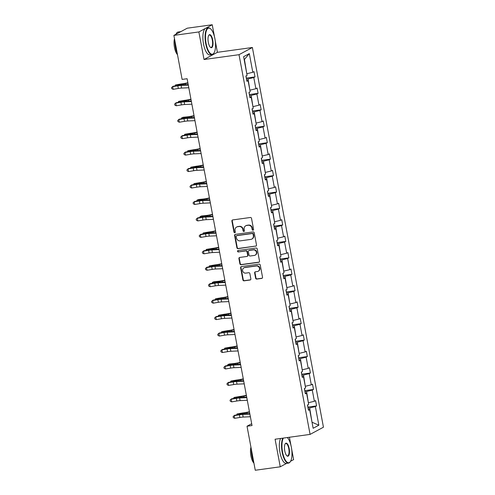 <?xml version="1.0" encoding="UTF-8"?>
<svg xmlns="http://www.w3.org/2000/svg" width="495" height="495" viewBox="0 0 495 495"><rect width="100%" height="100%" fill="white"/><g stroke="black" fill="none" stroke-linecap="round" stroke-linejoin="round"><path stroke-width="0.74" d="M253.025 230.206A0.743 0.687 -118.3 0 0 253.576 229.383L251.522 218.388A1.058 0.984 -118.3 0 0 250.346 217.491L232.681 219.929A1.058 0.984 -118.3 0 0 231.895 221.098L233.956 232.093A0.743 0.687 -118.3 0 0 234.995 232.656A0.743 0.687 -118.3 0 0 235.329 231.908L235.063 230.478A3.397 3.143 -118.3 0 1 237.581 226.735L239.054 226.531A3.397 3.143 -118.3 0 1 242.81 229.414L243.082 230.837A0.743 0.687 -118.3 0 0 244.115 231.394A0.743 0.687 -118.3 0 0 244.456 230.645L244.184 229.222A3.397 3.143 -118.3 0 1 246.708 225.479L248.181 225.274A3.397 3.143 -118.3 0 1 251.936 228.152L252.203 229.575A0.743 0.687 -118.3 0 0 253.025 230.206M245.718 225.8L246.077 225.602A3.397 3.143 -118.3 0 1 247.067 225.281L248.54 225.077A3.397 3.143 -118.3 0 1 252.302 227.96L252.568 229.383A0.743 0.687 -118.3 0 0 253.409 230.008M232.563 219.953A1.058 0.984 -118.3 0 0 232.26 220.9L234.314 231.901A0.743 0.687 -118.3 0 0 235.156 232.526M236.591 227.056L236.957 226.865A3.397 3.143 -118.3 0 1 237.94 226.543L239.413 226.339A3.397 3.143 -118.3 0 1 243.175 229.216L243.441 230.639A0.743 0.687 -118.3 0 0 244.283 231.27M255.612 278.184A1.058 0.984 -118.3 0 0 256.787 279.087L261.744 278.4A1.058 0.984 -118.3 0 0 262.529 277.231L260.246 265.017A1.058 0.984 -118.3 0 0 259.071 264.12L241.412 266.558A1.058 0.984 -118.3 0 0 240.62 267.727L242.909 279.941A1.058 0.984 -118.3 0 0 244.085 280.838L250.068 280.009A1.058 0.984 -118.3 0 0 250.854 278.84L249.876 273.617A1.058 0.984 -118.3 0 0 248.7 272.714L245.737 273.122A2.84 2.624 -118.3 0 1 243.874 267.857A2.84 2.624 -118.3 0 1 244.697 267.585L256.323 265.982A2.84 2.624 -118.3 0 1 258.186 271.254A2.84 2.624 -118.3 0 1 257.363 271.52L255.426 271.786A1.058 0.984 -118.3 0 0 254.634 272.955L255.612 278.184L255.977 277.992A1.058 0.984 -118.3 0 0 257.153 278.889L262.103 278.209A1.058 0.984 -118.3 0 0 262.22 278.184M275.09 439.226L280.25 466.804L255.265 470.25L247.024 426.226L252.023 425.539L187.116 78.724L182.117 79.41L173.881 35.386L198.872 31.94L204.033 59.511L239.017 54.685L310.08 434.4L275.09 439.226M255.717 246.213A1.058 0.984 -118.3 0 0 256.509 245.044L254.22 232.829A1.058 0.984 -118.3 0 0 253.044 231.926L235.385 234.364A1.058 0.984 -118.3 0 0 234.599 235.533L236.882 247.748A1.058 0.984 -118.3 0 0 238.058 248.651L256.082 246.015A1.058 0.984 -118.3 0 0 256.2 245.99M257.233 248.923L259.522 261.137A1.058 0.984 -118.3 0 1 258.73 262.307L241.071 264.745A1.058 0.984 -118.3 0 1 239.896 263.841L238.918 258.619A1.058 0.984 -118.3 0 1 239.704 257.443L246.869 256.46A1.058 0.984 -118.3 0 0 247.655 255.29L247.005 251.819A1.058 0.984 -118.3 0 0 245.829 250.922L238.373 251.949A0.743 0.687 -118.3 0 1 237.885 250.569A0.743 0.687 -118.3 0 1 238.101 250.501L256.057 248.02A1.058 0.984 -118.3 0 1 257.233 248.923M280.25 466.804L286.636 463.37M290.59 461.241L293.622 459.614L291.697 449.33M214.502 36.847L212.237 24.75L198.872 31.94M212.237 24.75L187.246 28.196L173.881 35.386M308.298 409.495L309.653 409.613L308.447 410.268L307.457 404.997L308.67 404.341L306.578 393.166L305.365 393.816L304.382 388.544L305.588 387.894L303.497 376.714L302.29 377.369L301.3 372.098L302.513 371.442L300.422 360.267L299.209 360.917L298.225 355.645L299.432 354.995L297.34 343.815L296.134 344.471L295.144 339.193L296.356 338.543L294.265 327.368L293.052 328.018L292.069 322.746L293.275 322.096L291.184 310.916L289.977 311.565L288.987 306.294L290.2 305.644L288.109 294.469L286.896 295.119L285.912 289.847L287.119 289.198L285.027 278.017L283.821 278.666L282.831 273.395L284.043 272.745L281.952 261.57L280.739 262.22L279.755 256.948L280.962 256.299L278.871 245.118L277.658 245.768L276.674 240.496L277.887 239.846L275.795 228.671L274.583 229.321L273.593 224.049L274.805 223.394L272.714 212.219L271.501 212.869L270.517 207.597L271.73 206.947L269.633 195.772L268.426 196.422L267.436 191.15L268.649 190.495L266.558 179.32L265.345 179.97L264.361 174.698L265.567 174.048L263.476 162.867L262.27 163.523L261.28 158.251L262.492 157.596L260.401 146.421L259.188 147.071L258.204 141.799L259.411 141.149L257.32 129.968L256.113 130.624L255.123 125.346L256.336 124.697L254.244 113.522L253.032 114.172L252.048 108.9L253.254 108.25L251.163 97.07L249.956 97.719L248.966 92.447L250.179 91.798L248.088 80.623L246.875 81.273L245.891 76.001L247.098 75.351L243.608 56.684L249.313 53.615L252.809 72.282L254.015 71.627L255.005 76.898L253.793 77.554L255.884 88.729L257.097 88.079L258.081 93.351L256.874 94.001L258.965 105.181L260.178 104.525L261.162 109.803L259.949 110.453L262.041 121.628L263.253 120.978L264.243 126.25L263.031 126.899L265.122 138.08L266.335 137.424L267.319 142.702L266.106 143.352L268.197 154.527L269.41 153.877L270.4 159.149L269.187 159.798L271.279 170.979L272.491 170.329L273.475 175.601L272.262 176.251L274.36 187.426L275.567 186.776L276.556 192.048L275.344 192.697L277.435 203.878L278.648 203.228L279.632 208.5L278.425 209.15L280.517 220.325L281.723 219.675L282.713 224.947L281.5 225.596L283.592 236.777L284.804 236.127L285.788 241.399L284.582 242.049L286.673 253.223L287.88 252.574L288.87 257.846L287.657 258.501L289.748 269.676L290.961 269.026L291.945 274.298L290.738 274.948L292.83 286.129L294.036 285.473L295.026 290.744L293.813 291.4L295.905 302.575L297.118 301.925L298.101 307.197L296.895 307.847L298.986 319.028L300.193 318.372L301.183 323.643L299.97 324.299L302.061 335.474L303.274 334.824L304.258 340.096L303.051 340.746L305.143 351.926L306.349 351.271L307.339 356.549L306.127 357.198L308.218 368.373L309.431 367.723L310.415 372.995L309.208 373.645L311.299 384.825L312.512 384.176L313.496 389.447L312.283 390.097L314.375 401.272L315.587 400.622L316.577 405.894L315.365 406.543L318.854 425.211L313.149 428.28L309.653 409.613M239.017 54.685L252.382 47.495L323.445 427.21L310.08 434.4M304.976 391.712L306.572 391.489L308.366 402.707M308.663 402.67L314.375 401.272M306.572 391.489L312.283 390.097M305.223 393.049L306.578 393.166M301.894 375.26L303.491 375.043L305.285 386.261M305.582 386.218L311.299 384.825M303.491 375.043L309.208 373.645M302.142 376.596L303.497 376.714M298.819 358.813L300.416 358.59L302.204 369.808M302.507 369.771L308.218 368.373M300.416 358.59L306.127 357.198M299.067 360.15L300.422 360.267M295.738 342.361L297.334 342.144L299.129 353.362M299.425 353.319L305.143 351.926M297.334 342.144L303.051 340.746M295.985 343.697L297.34 343.815M292.656 325.914L294.259 325.691L296.047 336.909M296.35 336.872L302.061 335.474M294.259 325.691L299.97 324.299M292.91 327.245L294.265 327.368M289.581 309.462L291.178 309.245L292.972 320.463M293.269 320.42L298.986 319.028M291.178 309.245L296.895 307.847M289.829 310.798L291.184 310.916M286.5 293.015L288.096 292.793L289.891 304.01M290.194 303.973L295.905 302.575M288.096 292.793L293.813 291.4M286.754 294.346L288.109 294.469M283.425 276.563L285.021 276.346L286.815 287.564M287.112 287.521L292.83 286.129M285.021 276.346L290.738 274.948M283.672 277.899L285.027 278.017M280.343 260.116L281.94 259.894L283.734 271.112M284.031 271.068L289.748 269.676M281.94 259.894L287.657 258.501M280.597 261.447L281.952 261.57M277.268 243.664L278.864 243.447L280.659 254.665M280.956 254.622L286.673 253.223M278.864 243.447L284.582 242.049M277.516 245L278.871 245.118M274.187 227.217L275.783 226.995L277.577 238.213M277.874 238.169L283.592 236.777M275.783 226.995L281.5 225.596M274.44 228.548L275.795 228.671M271.112 210.765L272.708 210.542L274.502 221.766M274.799 221.723L280.517 220.325M272.708 210.542L278.425 209.15M271.359 212.101L272.714 212.219M268.03 194.318L269.627 194.096L271.421 205.314M271.718 205.27L277.435 203.878M269.627 194.096L275.344 192.697M268.284 195.649L269.633 195.772M264.955 177.866L266.551 177.643L268.346 188.861M268.643 188.824L274.36 187.426M266.551 177.643L272.262 176.251M265.202 179.202L266.558 179.32M261.874 161.413L263.47 161.197L265.264 172.415M265.561 172.371L271.279 170.979M263.47 161.197L269.187 159.798M262.127 162.75L263.476 162.867M258.798 144.967L260.395 144.744L262.189 155.962M262.486 155.925L268.197 154.527M260.395 144.744L266.106 143.352M259.046 146.303L260.401 146.421M255.717 128.514L257.313 128.298L259.108 139.516M259.405 139.472L265.122 138.08M257.313 128.298L263.031 126.899M255.965 129.851L257.32 129.968M252.642 112.068L254.238 111.845L256.026 123.063M256.33 123.026L262.041 121.628M254.238 111.845L259.949 110.453M252.889 113.404L254.244 113.522M249.56 95.615L251.157 95.399L252.951 106.617M253.248 106.574L258.965 105.181M251.157 95.399L256.874 94.001M249.808 96.952L251.163 97.07M246.479 79.169L248.082 78.946L249.87 90.164M250.173 90.127L255.884 88.729M248.082 78.946L253.793 77.554M246.733 80.499L248.088 80.623M249.313 53.615L244.431 59.437L246.795 73.718M247.092 73.675L252.809 72.282M290.949 445.351L289.433 437.246M204.033 59.511L217.398 52.322L215.245 40.831M217.398 52.322L252.382 47.495M251.683 423.72L247.024 426.226M312.036 422.328L309.647 407.942L308.051 408.158M312.017 422.216L318.854 425.211M309.647 407.942L315.365 406.543M246.281 78.105L255.005 76.898M249.362 94.551L258.081 93.351M252.438 111.004L261.162 109.803M255.519 127.456L264.243 126.25M258.594 143.903L267.319 142.702M261.676 160.355L270.4 159.149M264.757 176.802L273.475 175.601M267.832 193.254L276.556 192.048M270.913 209.701L279.632 208.5M273.989 226.153L282.713 224.947M277.07 242.6L285.788 241.399M280.145 259.052L288.87 257.846M283.227 275.498L291.945 274.298M286.302 291.951L295.026 290.744M289.383 308.397L298.101 307.197M292.458 324.85L301.183 323.643M295.54 341.303L304.258 340.096M298.615 357.749L307.339 356.549M301.696 374.201L310.415 372.995M304.772 390.648L313.496 389.447M307.853 407.1L316.577 405.894M235.267 234.389A1.058 0.984 -118.3 0 0 234.958 235.342L237.247 247.556A1.058 0.984 -118.3 0 0 238.423 248.453L256.082 246.015M253.063 234.154A0.743 0.687 -118.3 0 0 252.24 233.529L236.734 235.663A0.743 0.687 -118.3 0 0 236.183 236.486L236.468 237.984A3.397 3.143 -118.3 0 0 240.224 240.867L250.823 239.401A3.397 3.143 -118.3 0 0 253.341 235.657L253.063 234.154L253.421 233.962A0.743 0.687 -118.3 0 0 252.599 233.331L252.24 233.529M236.517 235.738L236.882 235.54A0.743 0.687 -118.3 0 1 237.099 235.472L252.599 233.331M251.813 239.079L252.172 238.887A3.397 3.143 -118.3 0 0 253.706 235.459L253.341 235.657M253.421 233.962L253.706 235.459M239.586 257.468A1.058 0.984 -118.3 0 0 239.277 258.421L240.254 263.649A1.058 0.984 -118.3 0 0 241.43 264.547L259.095 262.109A1.058 0.984 -118.3 0 0 259.213 262.09M247.178 256.354L247.537 256.163A1.058 0.984 -118.3 0 0 248.014 255.092L247.37 251.627A1.058 0.984 -118.3 0 0 246.194 250.724L238.373 251.949M238.083 250.501A0.743 0.687 -118.3 0 0 238.738 251.757M254.3 255.432A2.84 2.624 -118.3 0 0 256.286 251.85A2.84 2.624 -118.3 0 0 253.267 249.895L249.171 250.458A1.058 0.984 -118.3 0 0 248.379 251.633L249.028 255.098A1.058 0.984 -118.3 0 0 250.204 255.995L254.3 255.432M255.129 255.166L255.488 254.968A2.84 2.624 -118.3 0 0 253.626 249.703L253.267 249.895M248.861 250.563L249.22 250.365A1.058 0.984 -118.3 0 1 249.529 250.266L253.626 249.703M255.309 271.811A1.058 0.984 -118.3 0 0 254.999 272.764L255.977 277.992M258.186 271.254L258.551 271.056A2.84 2.624 -118.3 0 0 256.688 265.79L256.323 265.982M243.874 267.857L244.233 267.659A2.84 2.624 -118.3 0 1 245.062 267.393L256.688 265.79M241.294 266.576A1.058 0.984 -118.3 0 0 240.985 267.529L243.268 279.743A1.058 0.984 -118.3 0 0 244.443 280.646L250.427 279.817A1.058 0.984 -118.3 0 0 250.544 279.793M246.225 77.783L246.089 75.89M187.877 82.776L184.951 83.37A5.408 0.668 169.4 0 1 181.356 83.927L175.552 84.923L179.92 84.478A8.106 1.002 -10.6 0 0 185.309 83.636L187.939 83.111M175.02 85.957L175.552 84.923L175.719 85.839M188.805 87.751L181.597 88.073A5.408 0.668 -10.6 0 0 178.33 88.457L173.176 89.329L172.681 86.693L171.555 87.596L173.003 86.297L178.163 85.425A8.106 1.002 169.4 0 1 183.063 84.843L188.218 84.614M188.317 85.115L181.102 85.437A5.408 0.668 -10.6 0 0 177.835 85.821L172.681 86.693L173.003 86.297M173.176 89.329L171.753 88.648L171.555 87.596M214.929 38.808A13.192 4.733 82.1 0 0 210.66 28.871A13.192 4.733 82.1 0 0 206.236 31.21A13.192 4.733 82.1 0 0 206.112 43.554A13.192 4.733 82.1 0 0 213.988 52.996A13.192 4.733 82.1 0 0 214.929 38.808M213.988 52.996L213.772 53.324A13.514 4.851 -97.9 0 1 212.07 54.611A13.514 4.851 -97.9 0 1 205.703 43.653A13.514 4.851 -97.9 0 1 208.37 27.838A13.514 4.851 -97.9 0 1 210.363 28.611L210.66 28.871M212.726 39.996A6.596 2.364 -97.9 0 1 212.664 46.165A6.596 2.364 -97.9 0 1 210.449 47.334A6.596 2.364 -97.9 0 1 208.315 42.366A6.596 2.364 -97.9 0 1 208.785 35.275A6.596 2.364 -97.9 0 1 212.726 39.996M210.301 47.192A6.268 2.252 82.1 0 0 211.08 47.433A6.268 2.252 82.1 0 0 212.318 40.095A6.268 2.252 82.1 0 0 209.36 35.009A6.268 2.252 82.1 0 0 208.68 35.454M177.396 54.178A13.514 4.851 -97.9 0 1 175.515 47.817A13.514 4.851 -97.9 0 1 174.89 40.776M175.972 34.26A13.514 4.851 -97.9 0 1 178.188 32.002L180.681 31.655A13.514 4.851 -97.9 0 1 180.848 31.643M179.351 32.447A13.514 4.851 -97.9 0 1 180.681 31.655M177.488 54.648A9.727 3.49 -97.9 0 1 174.481 47.452A9.727 3.49 -97.9 0 1 174.488 38.641M212.07 54.611L209.868 54.914A13.514 4.851 -97.9 0 1 203.507 43.956A13.514 4.851 -97.9 0 1 206.174 28.141L208.37 27.838M283.369 438.087A13.192 4.733 82.1 0 0 282.558 452.053A13.192 4.733 82.1 0 0 290.435 461.495A13.192 4.733 82.1 0 0 291.376 447.313A13.192 4.733 82.1 0 0 287.292 437.543M290.435 461.495L290.219 461.829A13.514 4.851 -97.9 0 1 288.517 463.11A13.514 4.851 -97.9 0 1 282.156 452.152A13.514 4.851 -97.9 0 1 282.812 438.162M289.173 448.495A6.596 2.364 -97.9 0 1 289.111 454.67A6.596 2.364 -97.9 0 1 286.902 455.839A6.596 2.364 -97.9 0 1 284.767 450.865A6.596 2.364 -97.9 0 1 285.238 443.774A6.596 2.364 -97.9 0 1 289.173 448.495M286.754 455.691A6.268 2.252 82.1 0 0 287.527 455.932A6.268 2.252 82.1 0 0 288.764 448.594A6.268 2.252 82.1 0 0 285.813 443.514A6.268 2.252 82.1 0 0 285.132 443.953M253.848 462.683A13.514 4.851 -97.9 0 1 251.967 456.316A13.514 4.851 -97.9 0 1 251.336 449.281M253.935 463.153A9.727 3.49 -97.9 0 1 250.928 455.957A9.727 3.49 -97.9 0 1 250.94 447.14M288.517 463.11L286.32 463.413A13.514 4.851 -97.9 0 1 279.953 452.455A13.514 4.851 -97.9 0 1 280.609 438.465M249.301 94.229L249.171 92.342M190.952 99.229L188.026 99.817A5.408 0.668 169.4 0 1 184.437 100.38L178.627 101.376L183.001 100.931A8.106 1.002 -10.6 0 0 188.385 100.089L191.014 99.557M178.101 102.403L178.627 101.376L178.8 102.286M252.382 110.682L252.246 108.789M194.034 115.675L191.107 116.269A5.408 0.668 169.4 0 1 187.518 116.826L183.144 117.272L181.708 117.822L186.077 117.377A8.106 1.002 -10.6 0 0 191.466 116.535L194.096 116.009M181.176 118.856L181.708 117.822L181.875 118.738M191.887 104.198L184.678 104.519A5.408 0.668 -10.6 0 0 181.405 104.909L176.251 105.775L175.756 103.139L174.63 104.043L176.084 102.743L181.238 101.877A8.106 1.002 169.4 0 1 186.145 101.296L191.299 101.067M191.392 101.562L184.183 101.883A5.408 0.668 -10.6 0 0 180.916 102.273L175.756 103.139L176.084 102.743M176.251 105.775L174.828 105.101L174.63 104.043M194.962 120.65L187.754 120.972A5.408 0.668 -10.6 0 0 184.487 121.355L179.332 122.228L178.837 119.592L177.711 120.495L179.159 119.196L184.319 118.324A8.106 1.002 169.4 0 1 189.22 117.748L194.38 117.513M194.473 118.014L187.258 118.336A5.408 0.668 -10.6 0 0 183.992 118.72L178.837 119.592L179.159 119.196M179.332 122.228L177.909 121.547L177.711 120.495M255.457 127.128L255.327 125.241M197.109 132.128L194.182 132.716A5.408 0.668 169.4 0 1 190.594 133.279L184.784 134.275L189.158 133.829A8.106 1.002 -10.6 0 0 194.541 132.988L197.171 132.456M184.258 135.302L184.784 134.275L184.957 135.184M198.043 137.103L190.835 137.424A5.408 0.668 -10.6 0 0 187.562 137.808L182.408 138.674L181.912 136.038L180.786 136.942L182.24 135.642L187.395 134.776A8.106 1.002 169.4 0 1 192.301 134.195L197.456 133.966M197.548 134.461L190.34 134.782A5.408 0.668 -10.6 0 0 187.073 135.172L181.912 136.038L182.24 135.642M182.408 138.674L180.984 138L180.786 136.942M258.538 143.581L258.402 141.688M200.19 148.574L197.264 149.168A5.408 0.668 169.4 0 1 193.675 149.725L187.865 150.721L192.239 150.276A8.106 1.002 -10.6 0 0 197.623 149.441L200.252 148.908M187.333 151.755L187.865 150.721L188.038 151.637M201.119 153.549L193.91 153.871A5.408 0.668 -10.6 0 0 190.643 154.261L185.489 155.127L184.994 152.491L183.868 153.394L185.316 152.095L190.476 151.222A8.106 1.002 169.4 0 1 195.376 150.647L200.537 150.412M200.63 150.913L193.421 151.235A5.408 0.668 -10.6 0 0 190.148 151.625L184.994 152.491L185.316 152.095M185.489 155.127L184.066 154.446L183.868 153.394M261.614 160.027L261.484 158.14M203.272 165.027L200.339 165.615A5.408 0.668 169.4 0 1 196.75 166.178L190.946 167.174L195.315 166.728A8.106 1.002 -10.6 0 0 200.704 165.887L203.334 165.355M190.414 168.201L190.946 167.174L191.113 168.083M204.2 170.002L196.991 170.323A5.408 0.668 -10.6 0 0 193.724 170.707L188.564 171.573L188.069 168.937L186.949 169.841L188.397 168.541L193.551 167.675A8.106 1.002 169.4 0 1 198.458 167.093L203.612 166.865M203.705 167.366L196.496 167.687A5.408 0.668 -10.6 0 0 193.229 168.071L188.069 168.937L188.397 168.541M188.564 171.573L187.141 170.899L186.949 169.841M264.695 176.48L264.559 174.593M206.347 181.479L203.42 182.067A5.408 0.668 169.4 0 1 199.832 182.624L194.021 183.626L198.396 183.175A8.106 1.002 -10.6 0 0 203.779 182.339L206.409 181.807M193.489 184.654L194.021 183.626L194.195 184.536M207.275 186.448L200.067 186.77A5.408 0.668 -10.6 0 0 196.8 187.16L191.645 188.026L191.15 185.39L190.024 186.293L191.478 184.994L196.633 184.121A8.106 1.002 169.4 0 1 201.533 183.546L206.693 183.317M206.786 183.812L199.578 184.134A5.408 0.668 -10.6 0 0 196.305 184.524L191.15 185.39L191.478 184.994M191.645 188.026L190.222 187.345L190.024 186.293M267.77 192.932L267.64 191.039M209.428 197.926L206.502 198.514A5.408 0.668 169.4 0 1 202.907 199.077L198.538 199.522L197.103 200.073L201.471 199.627A8.106 1.002 -10.6 0 0 206.861 198.786L209.49 198.254M196.571 201.1L197.103 200.073L197.27 200.982M210.356 202.901L203.148 203.222A5.408 0.668 -10.6 0 0 199.881 203.606L194.721 204.478L194.232 201.836L193.106 202.74L194.554 201.44L199.708 200.574A8.106 1.002 169.4 0 1 204.614 199.992L209.769 199.763M209.861 200.265L202.653 200.586A5.408 0.668 -10.6 0 0 199.386 200.97L194.232 201.836L194.554 201.44M194.721 204.478L193.297 203.798L193.106 202.74M270.852 209.379L270.722 207.492M212.504 214.378L209.577 214.966A5.408 0.668 169.4 0 1 205.988 215.529L201.613 215.975L200.178 216.525L204.553 216.074A8.106 1.002 -10.6 0 0 209.936 215.238L212.565 214.706M199.646 217.553L200.178 216.525L200.351 217.435M213.438 219.347L206.223 219.669A5.408 0.668 -10.6 0 0 202.956 220.058L197.802 220.925L197.307 218.289L196.181 219.192L197.635 217.893L202.789 217.027A8.106 1.002 169.4 0 1 207.69 216.445L212.85 216.216M212.943 216.711L205.734 217.033A5.408 0.668 -10.6 0 0 202.461 217.423L197.307 218.289L197.635 217.893M197.802 220.925L196.379 220.244L196.181 219.192M273.927 225.831L273.797 223.938M215.585 230.825L212.658 231.419A5.408 0.668 169.4 0 1 209.063 231.976L203.259 232.972L207.628 232.526A8.106 1.002 -10.6 0 0 213.017 231.685L215.647 231.159M202.727 234.005L203.259 232.972L203.426 233.881M277.008 242.278L276.878 240.391M218.66 247.277L215.733 247.865A5.408 0.668 169.4 0 1 212.145 248.428L206.335 249.424L210.709 248.979A8.106 1.002 -10.6 0 0 216.092 248.137L218.722 247.605M205.802 250.451L206.335 249.424L206.508 250.334M280.083 258.73L279.953 256.837M221.741 263.724L218.815 264.318A5.408 0.668 169.4 0 1 215.22 264.875L209.416 265.871L213.784 265.425A8.106 1.002 -10.6 0 0 219.174 264.584L221.803 264.058M208.884 266.904L209.416 265.871L209.583 266.786M283.165 275.177L283.035 273.29M224.817 280.176L221.89 280.764A5.408 0.668 169.4 0 1 218.301 281.327L213.927 281.773L212.491 282.323L216.866 281.878A8.106 1.002 -10.6 0 0 222.249 281.036L224.879 280.504M211.959 283.35L212.491 282.323L212.664 283.233M286.24 291.629L286.11 289.736M227.898 296.623L224.971 297.217A5.408 0.668 169.4 0 1 221.376 297.773L215.572 298.77L219.941 298.324A8.106 1.002 -10.6 0 0 225.33 297.483L227.96 296.957M215.04 299.803L215.572 298.77L215.74 299.685M289.321 308.076L289.191 306.188M230.973 313.075L228.047 313.663A5.408 0.668 169.4 0 1 224.458 314.226L218.648 315.222L223.022 314.777A8.106 1.002 -10.6 0 0 228.405 313.935L231.035 313.403M218.122 316.249L218.648 315.222L218.821 316.132M292.403 324.528L292.267 322.635M234.055 329.522L231.128 330.115A5.408 0.668 169.4 0 1 227.533 330.672L221.729 331.669L226.097 331.223A8.106 1.002 -10.6 0 0 231.487 330.382L234.116 329.856M221.197 332.702L221.729 331.669L221.896 332.584M295.478 340.975L295.348 339.087M237.13 345.974L234.203 346.562A5.408 0.668 169.4 0 1 230.614 347.125L224.804 348.121L229.179 347.676A8.106 1.002 -10.6 0 0 234.562 346.834L237.192 346.302M224.278 349.148L224.804 348.121L224.978 349.031M298.559 357.427L298.423 355.534M240.211 362.42L237.284 363.014A5.408 0.668 169.4 0 1 233.69 363.571L229.321 364.017L227.886 364.568L232.254 364.122A8.106 1.002 -10.6 0 0 237.643 363.287L240.273 362.755M227.353 365.601L227.886 364.568L228.053 365.483M301.634 373.874L301.505 371.986M243.286 378.873L240.36 379.461A5.408 0.668 169.4 0 1 236.771 380.024L230.961 381.02L235.335 380.575A8.106 1.002 -10.6 0 0 240.719 379.733L243.348 379.201M230.435 382.047L230.961 381.02L231.134 381.93M216.513 235.799L209.305 236.121A5.408 0.668 -10.6 0 0 206.038 236.505L200.877 237.377L200.388 234.741L199.262 235.639L200.71 234.339L205.871 233.473A8.106 1.002 169.4 0 1 210.771 232.891L215.925 232.662M216.018 233.164L208.81 233.485A5.408 0.668 -10.6 0 0 205.543 233.869L200.388 234.741L200.71 234.339M200.877 237.377L199.46 236.697L199.262 235.639M219.594 252.246L212.38 252.568A5.408 0.668 -10.6 0 0 209.113 252.957L203.959 253.824L203.464 251.188L202.337 252.091L203.792 250.792L208.946 249.926A8.106 1.002 169.4 0 1 213.846 249.344L219.007 249.115M219.099 249.61L211.891 249.932A5.408 0.668 -10.6 0 0 208.618 250.322L203.464 251.188L203.792 250.792M203.959 253.824L202.535 253.143L202.337 252.091M222.67 268.698L215.461 269.02A5.408 0.668 -10.6 0 0 212.194 269.404L207.034 270.276L206.545 267.64L205.419 268.544L206.867 267.238L212.027 266.372A8.106 1.002 169.4 0 1 216.928 265.79L222.082 265.561M222.175 266.062L214.966 266.384A5.408 0.668 -10.6 0 0 211.699 266.768L206.545 267.64L206.867 267.238M207.034 270.276L205.617 269.596L205.419 268.544M225.751 285.145L218.542 285.466A5.408 0.668 -10.6 0 0 215.269 285.856L210.115 286.723L209.62 284.087L208.494 284.99L209.948 283.691L215.102 282.824A8.106 1.002 169.4 0 1 220.009 282.243L225.163 282.014M225.256 282.509L218.047 282.831A5.408 0.668 -10.6 0 0 214.781 283.22L209.62 284.087L209.948 283.691M210.115 286.723L208.692 286.042L208.494 284.99M228.826 301.597L221.618 301.919A5.408 0.668 -10.6 0 0 218.351 302.303L213.19 303.175L212.702 300.539L211.575 301.443L213.023 300.143L218.184 299.271A8.106 1.002 169.4 0 1 223.084 298.689L228.238 298.46M228.331 298.961L221.123 299.283A5.408 0.668 -10.6 0 0 217.856 299.667L212.702 300.539L213.023 300.143M213.19 303.175L211.773 302.495L211.575 301.443M231.908 318.044L224.699 318.365A5.408 0.668 -10.6 0 0 221.426 318.755L216.272 319.621L215.777 316.986L214.651 317.889L216.105 316.59L221.259 315.723A8.106 1.002 169.4 0 1 226.166 315.142L231.32 314.913M231.412 315.408L224.204 315.73A5.408 0.668 -10.6 0 0 220.937 316.119L215.777 316.986L216.105 316.59M216.272 319.621L214.849 318.947L214.651 317.889M234.983 334.496L227.774 334.818A5.408 0.668 -10.6 0 0 224.507 335.202L219.347 336.074L218.858 333.438L217.732 334.342L219.18 333.042L224.34 332.17A8.106 1.002 169.4 0 1 229.241 331.594L234.395 331.359M234.494 331.86L227.279 332.182A5.408 0.668 -10.6 0 0 224.012 332.566L218.858 333.438L219.18 333.042M219.347 336.074L217.93 335.393L217.732 334.342M238.064 350.949L230.856 351.271A5.408 0.668 -10.6 0 0 227.582 351.654L222.428 352.52L221.933 349.885L220.807 350.788L222.261 349.489L227.415 348.622A8.106 1.002 169.4 0 1 232.322 348.041L237.476 347.812M237.569 348.307L230.361 348.629A5.408 0.668 -10.6 0 0 227.094 349.018L221.933 349.885L222.261 349.489M222.428 352.52L221.005 351.846L220.807 350.788M241.139 367.395L233.931 367.717A5.408 0.668 -10.6 0 0 230.664 368.107L225.51 368.973L225.015 366.337L223.888 367.24L225.336 365.941L230.497 365.069A8.106 1.002 169.4 0 1 235.397 364.493L240.558 364.258M240.65 364.759L233.436 365.081A5.408 0.668 -10.6 0 0 230.169 365.471L225.015 366.337L225.336 365.941M225.51 368.973L224.087 368.292L223.888 367.24M244.221 383.848L237.012 384.17A5.408 0.668 -10.6 0 0 233.739 384.553L228.585 385.419L228.09 382.784L226.964 383.687L228.418 382.387L233.572 381.521A8.106 1.002 169.4 0 1 238.479 380.94L243.633 380.711M243.726 381.212L236.517 381.534A5.408 0.668 -10.6 0 0 233.25 381.917L228.09 382.784L228.418 382.387M228.585 385.419L227.162 384.745L226.964 383.687M304.716 390.326L304.58 388.439M246.368 395.326L243.441 395.913A5.408 0.668 169.4 0 1 239.852 396.47L234.042 397.466L238.411 397.021A8.106 1.002 -10.6 0 0 243.8 396.186L246.43 395.654M233.51 398.5L234.042 397.466L234.215 398.382M247.296 400.294L240.087 400.616A5.408 0.668 -10.6 0 0 236.82 401.006L231.666 401.872L231.171 399.236L230.045 400.139L231.493 398.84L236.653 397.968A8.106 1.002 169.4 0 1 241.554 397.392L246.714 397.157M246.807 397.658L239.599 397.98A5.408 0.668 -10.6 0 0 236.325 398.37L231.171 399.236L231.493 398.84M231.666 401.872L230.243 401.191L230.045 400.139M307.791 406.779L307.661 404.885M249.449 411.772L246.516 412.36A5.408 0.668 169.4 0 1 242.927 412.923L237.117 413.919L241.492 413.474A8.106 1.002 -10.6 0 0 246.881 412.632L249.511 412.1M236.591 414.946L237.117 413.919L237.291 414.829M250.377 416.747L243.169 417.068A5.408 0.668 -10.6 0 0 239.902 417.452L234.741 418.325L234.246 415.682L233.12 416.586L234.574 415.286L239.728 414.42A8.106 1.002 169.4 0 1 244.635 413.839L249.789 413.61M249.882 414.111L242.674 414.433A5.408 0.668 -10.6 0 0 239.407 414.816L234.246 415.682L234.574 415.286M234.741 418.325L233.318 417.644L233.12 416.586M252.302 227.96L251.936 228.152M248.54 225.077L248.181 225.274M247.067 225.281L246.708 225.479M243.441 230.639L243.082 230.837M243.175 229.216L242.81 229.414M239.413 226.339L239.054 226.531M237.94 226.543L237.581 226.735M234.314 231.901L233.956 232.093M232.26 220.9L231.895 221.098M252.568 229.383L252.203 229.575M238.423 248.453L238.058 248.651M237.247 247.556L236.882 247.748M234.958 235.342L234.599 235.533M237.099 235.472L236.734 235.663M259.095 262.109L258.73 262.307M241.43 264.547L241.071 264.745M240.254 263.649L239.896 263.841M239.277 258.421L238.918 258.619M248.014 255.092L247.655 255.29M247.37 251.627L247.005 251.819M246.194 250.724L245.829 250.922M249.529 250.266L249.171 250.458M254.999 272.764L254.634 272.955M245.062 267.393L244.697 267.585M250.427 279.817L250.068 280.009M244.443 280.646L244.085 280.838M243.268 279.743L242.909 279.941M240.985 267.529L240.62 267.727M262.103 278.209L261.744 278.4M257.153 278.889L256.787 279.087M179.92 84.478L180.044 85.14M185.309 83.636L185.514 84.738M181.597 88.073L181.102 85.437M178.33 88.457L177.835 85.821M183.001 100.931L183.125 101.586M188.385 100.089L188.595 101.184M186.077 117.377L186.2 118.039M191.466 116.535L191.67 117.637M184.678 104.519L184.183 101.883M181.405 104.909L180.916 102.273M187.754 120.972L187.258 118.336M184.487 121.355L183.992 118.72M189.158 133.829L189.282 134.485M194.541 132.988L194.752 134.083M190.835 137.424L190.34 134.782M187.562 137.808L187.073 135.172M192.239 150.276L192.357 150.938M197.623 149.441L197.827 150.536M193.91 153.871L193.421 151.235M190.643 154.261L190.148 151.625M195.315 166.728L195.438 167.39M200.704 165.887L200.908 166.982M196.991 170.323L196.496 167.687M193.724 170.707L193.229 168.071M198.396 183.175L198.52 183.837M203.779 182.339L203.983 183.435M200.067 186.77L199.578 184.134M196.8 187.16L196.305 184.524M201.471 199.627L201.595 200.289M206.861 198.786L207.065 199.887M203.148 203.222L202.653 200.586M199.881 203.606L199.386 200.97M204.553 216.074L204.676 216.736M209.936 215.238L210.14 216.334M206.223 219.669L205.734 217.033M202.956 220.058L202.461 217.423M207.628 232.526L207.751 233.188M213.017 231.685L213.221 232.786M210.709 248.979L210.833 249.635M216.092 248.137L216.296 249.233M213.784 265.425L213.908 266.087M219.174 264.584L219.378 265.685M216.866 281.878L216.989 282.534M222.249 281.036L222.453 282.131M219.941 298.324L220.065 298.986M225.33 297.483L225.534 298.584M223.022 314.777L223.146 315.433M228.405 313.935L228.616 315.03M226.097 331.223L226.221 331.885M231.487 330.382L231.691 331.483M229.179 347.676L229.303 348.332M234.562 346.834L234.772 347.929M232.254 364.122L232.378 364.784M237.643 363.287L237.847 364.382M235.335 380.575L235.459 381.237M240.719 379.733L240.929 380.828M209.305 236.121L208.81 233.485M206.038 236.505L205.543 233.869M212.38 252.568L211.891 249.932M209.113 252.957L208.618 250.322M215.461 269.02L214.966 266.384M212.194 269.404L211.699 266.768M218.542 285.466L218.047 282.831M215.269 285.856L214.781 283.22M221.618 301.919L221.123 299.283M218.351 302.303L217.856 299.667M224.699 318.365L224.204 315.73M221.426 318.755L220.937 316.119M227.774 334.818L227.279 332.182M224.507 335.202L224.012 332.566M230.856 351.271L230.361 348.629M227.582 351.654L227.094 349.018M233.931 367.717L233.436 365.081M230.664 368.107L230.169 365.471M237.012 384.17L236.517 381.534M233.739 384.553L233.25 381.917M238.411 397.021L238.534 397.683M243.8 396.186L244.004 397.281M240.087 400.616L239.599 397.98M236.82 401.006L236.325 398.37M241.492 413.474L241.616 414.136M246.881 412.632L247.085 413.733M243.169 417.068L242.674 414.433M239.902 417.452L239.407 414.816"/></g></svg>
